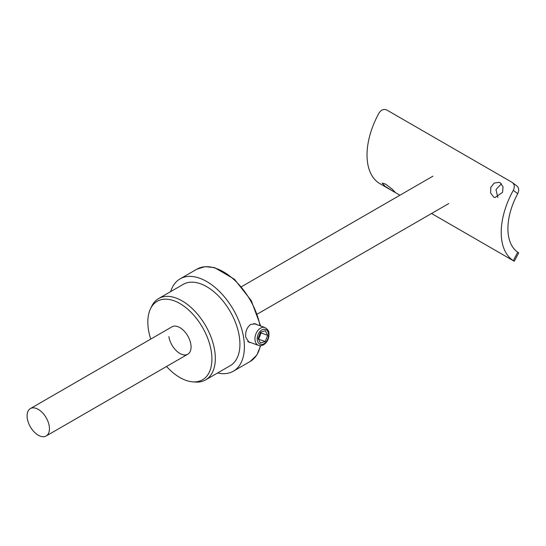 <?xml version="1.0" encoding="UTF-8"?>
<svg xmlns="http://www.w3.org/2000/svg" width="546" height="546" viewBox="0 0 546 546"><rect width="100%" height="100%" fill="white"/><g stroke="black" fill="none" stroke-linecap="round" stroke-linejoin="round"><path stroke-width="0.82" d="M493.673 197.058L490.649 193.045L490.765 187.421L494.157 183.115L498.962 182.289L500.252 182.821L503.016 186.766L502.593 192.308L494.935 197.584L493.673 197.058M501.446 183.756L495.966 189.599L497.836 197.468M392.144 190.718L385.162 186.37L382.207 183.115L385.565 184.084L392.096 189.073L395.127 192.226L392.144 190.718M518.7 252.846L514.298 261.247L513.295 260.66L517.71 252.218L518.7 252.846L517.171 251.829M517.71 252.218A53.29 30.767 -60 0 1 517.71 193.687L513.295 190.349A62.783 36.248 120 0 0 513.295 260.66M516.448 185.64C518.925 187.496 519.348 190.185 517.71 193.687M513.295 190.349C514.953 186.869 514.537 184.193 512.052 182.323L386.814 110.019C383.858 108.743 381.292 109.691 379.108 112.879A62.783 36.248 120 0 0 379.108 183.19L399.911 195.236M516.878 185.927L512.052 182.323M38.268 435.203A15.814 9.132 -120 0 0 46.171 435.981A15.814 9.132 -120 0 0 48.601 423.314A15.814 9.132 -120 0 0 38.268 409.377A15.814 9.132 -120 0 0 30.358 408.592A15.814 9.132 -120 0 0 27.935 421.266A15.814 9.132 -120 0 0 38.268 435.203M250.518 342.513L248.99 342.301L245.761 337.216C245.188 331.675 246.86 327.395 250.785 324.379L255.637 323.853L257.255 324.768M150.737 339.093A45.318 26.167 60 0 1 148.382 329.183A45.318 26.167 60 0 1 150.457 308.872A45.318 26.167 60 0 1 183.429 305.801A45.318 26.167 60 0 1 211.37 351.877A45.318 26.167 60 0 1 192.581 381.838A45.318 26.167 60 0 1 166.55 366.482M150.457 308.872L151.624 306.429A46.97 27.116 60 0 1 158.633 298.566A46.97 27.116 60 0 1 191.919 308.265A46.97 27.116 60 0 1 214.755 350.996A46.97 27.116 60 0 1 205.596 379.914A46.97 27.116 60 0 1 195.284 382.05L192.581 381.838M158.633 298.566L183.231 284.364A46.97 27.116 60 0 1 216.523 294.062A46.97 27.116 60 0 1 239.353 336.793A46.97 27.116 60 0 1 230.2 365.711L205.596 379.914M170.639 291.632A53.29 30.767 60 0 1 180.071 278.883A53.29 30.767 60 0 1 217.847 289.892A53.29 30.767 60 0 1 243.748 338.377A53.29 30.767 60 0 1 233.36 371.191A53.29 30.767 60 0 1 217.608 372.979M30.358 408.592L171.97 326.836A15.814 9.132 60 0 1 183.183 330.098A15.814 9.132 60 0 1 190.868 344.492A15.814 9.132 60 0 1 187.783 354.224A15.814 9.132 60 0 1 176.576 350.962A15.814 9.132 60 0 1 168.891 336.568M260.449 343.072L265.226 341.509L267.656 335.319L265.295 330.692L260.517 332.248L258.087 338.438L260.449 343.072M258.47 339.189L265.226 341.509M258.633 339.134L261.063 332.944L260.681 332.2M261.063 332.944L267.656 335.319M233.36 371.191L250.136 361.507A53.29 30.767 -120 0 0 260.34 345.72M260.019 325.764A53.29 30.767 -120 0 0 233.497 279.177A53.29 30.767 -120 0 0 196.84 269.198L205.098 266.653L214.558 267.608L234.411 279.211L251.276 300.614L260.647 325.996M260.531 328.153A9.487 6.395 -70.2 0 1 264.987 327.559C270.14 330.931 268.714 332.992 268.939 336.09C268.311 340.008 266.53 342.908 263.595 344.792C261.466 345.802 259.787 346.014 258.558 345.413A9.487 6.395 -70.2 0 1 255.03 337.387A9.487 6.395 -70.2 0 1 260.531 328.153M263.902 343.823A7.91 5.33 109.8 0 0 268.461 333.654A7.91 5.33 109.8 0 0 261.841 329.941A7.91 5.33 109.8 0 0 257.282 340.11A7.91 5.33 109.8 0 0 263.902 343.823M514.011 261.111L431.538 213.493M46.171 435.981L187.783 354.224M257.405 314.032L448.73 203.569M241.591 286.643L432.917 176.181M250.136 361.507L256.791 355.159L260.674 345.714M180.071 278.883L196.84 269.198M264.987 327.559L253.822 323.532M258.558 345.413L247.693 341.496"/></g></svg>
